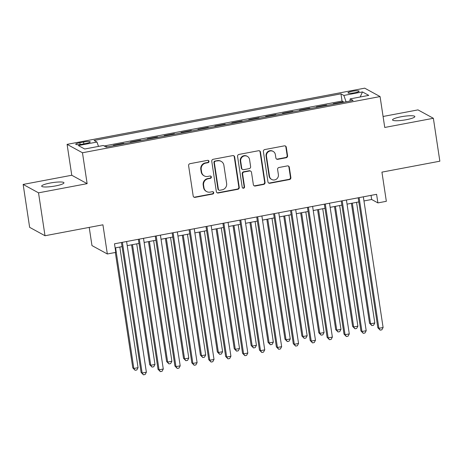 <?xml version="1.0" encoding="UTF-8"?>
<svg xmlns="http://www.w3.org/2000/svg" width="463" height="463" viewBox="0 0 463 463"><rect width="100%" height="100%" fill="white"/><g stroke="black" fill="none" stroke-linecap="round" stroke-linejoin="round"><path stroke-width="0.69" d="M208.981 161.303A1.21 1.163 118.7 0 0 207.644 160.343L190.009 163.676A1.73 1.667 118.7 0 0 188.603 165.673L193.187 195.994A1.73 1.667 118.7 0 0 195.102 197.365L212.737 194.038A1.21 1.163 118.7 0 0 213.142 191.798A1.21 1.163 118.7 0 0 212.384 191.682L210.098 192.11A5.527 5.324 118.7 0 1 203.975 187.723L203.593 185.194A5.527 5.324 118.7 0 1 208.084 178.799L210.37 178.371A1.21 1.163 118.7 0 0 210.769 176.131A1.21 1.163 118.7 0 0 210.011 176.009L207.731 176.444A5.527 5.324 118.7 0 1 201.602 172.057L201.22 169.527A5.527 5.324 118.7 0 1 205.717 163.132L207.997 162.704A1.21 1.163 118.7 0 0 208.981 161.303M204.264 175.905L203.847 175.68A5.527 5.324 118.7 0 1 201.185 171.825L200.803 169.302A5.527 5.324 118.7 0 1 205.3 162.907L207.586 162.478A1.21 1.163 118.7 0 0 208.182 160.372M193.818 197.07A1.73 1.667 118.7 0 0 194.686 197.14L212.32 193.812A1.21 1.163 118.7 0 0 212.922 191.705M206.631 191.572L206.214 191.346A5.527 5.324 118.7 0 1 203.558 187.498L203.176 184.969A5.527 5.324 118.7 0 1 207.673 178.573L209.953 178.145A1.21 1.163 118.7 0 0 210.549 176.038M401.033 116.78A11.268 1.875 -8.6 0 0 392.555 119.923A11.268 1.875 -8.6 0 0 406.352 119.691A11.268 1.875 -8.6 0 0 414.831 116.549A11.268 1.875 -8.6 0 0 401.033 116.78M50.16 183.03A11.268 1.875 -8.6 0 0 41.676 186.167A11.268 1.875 -8.6 0 0 55.479 185.935A11.268 1.875 -8.6 0 0 63.958 182.798A11.268 1.875 -8.6 0 0 50.16 183.03M352.216 91.292A5.631 0.938 -8.6 0 0 347.973 92.86A5.631 0.938 -8.6 0 0 354.872 92.745A5.631 0.938 -8.6 0 0 359.114 91.176A5.631 0.938 -8.6 0 0 352.216 91.292M286.163 157.738A1.73 1.667 118.7 0 0 287.569 155.736L286.279 147.228A1.73 1.667 118.7 0 0 284.369 145.857L264.778 149.555A1.73 1.667 118.7 0 0 263.378 151.557L267.961 181.878A1.73 1.667 118.7 0 0 269.877 183.25L289.462 179.551A1.73 1.667 118.7 0 0 290.868 177.555L289.311 167.276A1.73 1.667 118.7 0 0 287.396 165.904L279.015 167.49A1.73 1.667 118.7 0 0 277.609 169.487L278.385 174.586A4.624 4.451 118.7 0 1 271.723 179.476A4.624 4.451 118.7 0 1 269.501 176.258L266.485 156.297A4.624 4.451 118.7 0 1 273.141 151.401A4.624 4.451 118.7 0 1 275.363 154.619L275.867 157.947A1.73 1.667 118.7 0 0 277.783 159.318L286.163 157.738L285.746 157.507A1.73 1.667 118.7 0 0 287.153 155.51L285.868 147.002A1.73 1.667 118.7 0 0 285.231 145.932M38.522 192.834L87.137 183.655L71.765 175.251L23.15 184.43L38.522 192.834L45.009 235.742L102.925 224.804L107.341 253.984L115.791 252.387L114.494 243.804L376.593 194.321L377.895 202.904L386.345 201.307L381.934 172.132L439.85 161.193L433.362 118.285L417.991 109.887L383.086 116.473M87.137 183.655L82.466 152.761L380.071 96.57L384.747 127.464L433.362 118.285M234.66 156.974A1.73 1.667 118.7 0 0 232.744 155.603L213.159 159.301A1.73 1.667 118.7 0 0 211.759 161.298L216.343 191.624A1.73 1.667 118.7 0 0 218.258 192.996L237.843 189.298A1.73 1.667 118.7 0 0 239.249 187.301L234.66 156.974L234.243 156.749A1.73 1.667 118.7 0 0 233.612 155.672M238.972 154.428L258.557 150.73A1.73 1.667 118.7 0 1 260.472 152.101L265.056 182.428A1.73 1.667 118.7 0 1 263.65 184.424L255.269 186.01A1.73 1.667 118.7 0 1 253.354 184.639L251.496 172.34A1.73 1.667 118.7 0 0 249.58 170.969L244.018 172.016A1.73 1.667 118.7 0 0 242.618 174.013L244.551 186.821A1.21 1.163 118.7 0 1 242.809 188.1A1.21 1.163 118.7 0 1 242.23 187.26L237.565 156.425A1.73 1.667 118.7 0 1 238.972 154.428M45.009 235.742L29.638 227.339L23.15 184.43M343.511 102.282L343.442 101.814L333.296 103.729L333.95 104.088M326.6 105.477L326.531 105.003L316.385 106.918L317.039 107.277M309.689 108.666L309.62 108.197L299.474 110.113L300.128 110.472M292.784 111.861L292.709 111.392L282.563 113.308L283.223 113.666M275.873 115.05L275.803 114.581L265.658 116.497L266.312 116.855M258.962 118.244L258.892 117.776L248.747 119.691L249.401 120.05M242.051 121.439L241.981 120.97L231.836 122.886L232.49 123.245M225.145 124.628L225.07 124.159L214.925 126.075L215.584 126.434M208.234 127.823L208.165 127.354L198.019 129.27L198.673 129.628M191.323 131.012L191.254 130.543L181.108 132.459L181.762 132.817M174.412 134.206L174.343 133.738L164.197 135.653L164.851 136.012M157.507 137.401L157.432 136.932L147.286 138.848L147.946 139.207M140.596 140.59L140.526 140.121L130.381 142.037L131.035 142.396M123.685 143.785L123.615 143.316L113.47 145.232L114.124 145.59M82.414 144.155L86.135 143.449A5.458 0.909 -8.6 0 0 90.244 141.933A5.458 0.909 -8.6 0 0 83.56 142.043L79.839 142.743A5.458 0.909 -8.6 0 0 75.729 144.265A5.458 0.909 -8.6 0 0 82.414 144.155M82.466 152.761L67.094 144.358L364.705 88.167L380.071 96.57M343.442 101.814L342.047 101.05L340.959 93.844L94.076 140.457L96.987 142.043L98.497 146.401M340.959 93.844L343.864 95.436L362.465 91.923L368.78 95.372L350.178 98.885L353.09 100.471L106.206 147.084L103.301 145.498L84.7 149.005L78.386 145.556L96.987 142.043M123.615 143.316L124.269 143.675M140.526 140.121L141.18 140.48M157.432 136.932L158.091 137.291M174.343 133.738L175.002 134.096M191.254 130.543L191.908 130.902M208.165 127.354L208.819 127.713M225.07 124.159L225.73 124.518M241.981 120.97L242.641 121.329M258.892 117.776L259.546 118.134M275.803 114.581L276.457 114.94M292.709 111.392L293.368 111.751M309.62 108.197L310.279 108.556M326.531 105.003L327.185 105.361M342.047 101.05L104.158 145.967M106.774 146.979L106.704 146.511L105.552 146.725M106.704 146.511L107.364 146.869M89.214 227.391L91.969 245.581L107.341 253.984M71.765 175.251L67.094 144.358M363.964 200.948L371.662 199.495L377.895 202.904M115.119 247.931L122.076 246.617M127.227 245.645L138.987 243.428M144.138 242.456L155.892 240.233M161.049 239.261L172.803 237.039M177.96 236.066L189.714 233.85M194.865 232.877L206.625 230.655M211.776 229.683L223.531 227.466M228.687 226.488L240.442 224.271M245.598 223.299L257.353 221.077M262.504 220.104L274.264 217.888M279.415 216.916L291.169 214.693M296.326 213.721L308.08 211.498M313.237 210.526L324.991 208.309M330.142 207.337L341.902 205.115M347.053 204.142L358.808 201.926M371.037 195.369L371.662 199.495M350.178 98.885L349.953 101.067M346.075 101.796L343.864 95.436M362.465 91.923L360.191 96.993M216.973 192.701A1.73 1.667 118.7 0 0 217.841 192.77L237.426 189.072A1.73 1.667 118.7 0 0 238.833 187.075L234.243 156.749M215.341 161.315A1.21 1.163 118.7 0 0 214.357 162.716L218.386 189.332A1.21 1.163 118.7 0 0 219.728 190.293L222.13 189.836A5.527 5.324 118.7 0 0 226.627 183.446L223.878 165.25A5.527 5.324 118.7 0 0 217.749 160.864L214.93 161.089A1.21 1.163 118.7 0 0 213.947 162.49L214.357 162.716M218.97 190.177L218.553 189.946A1.21 1.163 118.7 0 1 217.969 189.107L213.947 162.49M221.216 161.402L220.805 161.176A5.527 5.324 118.7 0 0 217.332 160.632L217.749 160.864M214.93 161.089L217.332 160.632M253.99 185.709A1.73 1.667 118.7 0 0 254.853 185.779L263.239 184.199A1.73 1.667 118.7 0 0 264.639 182.202L260.056 151.876A1.73 1.667 118.7 0 0 259.425 150.799M250.662 171.136L250.251 170.911A1.73 1.667 118.7 0 0 249.163 170.743L243.607 171.79A1.73 1.667 118.7 0 0 242.201 173.787L244.134 186.589L244.551 186.821M242.612 187.966A1.21 1.163 118.7 0 0 244.134 186.589M249.569 159.579A4.624 4.451 118.7 0 0 242.577 156.726A4.624 4.451 118.7 0 0 240.685 161.251L241.75 168.289A1.73 1.667 118.7 0 0 243.665 169.661L249.227 168.607A1.73 1.667 118.7 0 0 250.628 166.611L249.569 159.579M247.34 156.361L246.929 156.129A4.624 4.451 118.7 0 0 240.268 161.026L240.685 161.251M242.583 169.493L242.166 169.261A1.73 1.667 118.7 0 1 241.333 168.057L240.268 161.026M276.498 159.023A1.73 1.667 118.7 0 0 277.366 159.093L285.746 157.507M273.141 151.401L272.724 151.175A4.624 4.451 118.7 0 0 266.069 156.072L266.485 156.297M271.723 179.476L271.312 179.25A4.624 4.451 118.7 0 1 269.084 176.033L266.069 156.072M268.592 182.954A1.73 1.667 118.7 0 0 269.46 183.024L289.045 179.326A1.73 1.667 118.7 0 0 290.451 177.329L288.895 167.05A1.73 1.667 118.7 0 0 288.264 165.98M115.339 252.474L132.794 367.9L133.836 368.467L138.061 367.668L119.819 247.045M115.594 247.844L133.836 368.467L135.127 370.29L132.794 367.9M138.061 367.668L136.822 369.972L135.127 370.29M121.451 242.49L141.105 372.443L142.141 373.01L122.377 242.317M146.372 372.211L145.127 374.509L143.437 374.833L142.141 373.01L146.372 372.211L126.607 241.518M143.437 374.833L141.105 372.443M131.573 244.823L149.705 364.705L150.741 365.278L154.972 364.479L136.73 243.851M132.499 244.649L150.741 365.278L152.038 367.095L149.705 364.705M154.972 364.479L153.728 366.777L152.038 367.095M148.484 241.634L166.616 361.516L167.652 362.083L171.883 361.285L153.641 240.662M149.41 241.46L167.652 362.083L168.949 363.906L166.616 361.516M171.883 361.285L170.639 363.588L168.949 363.906M165.395 238.439L183.527 358.321L184.563 358.889L188.788 358.09L170.546 237.467M166.321 238.266L184.563 358.889L185.86 360.712L183.527 358.321M188.788 358.09L187.55 360.393L185.86 360.712M182.306 235.25L200.433 355.133L201.474 355.7L205.699 354.901L187.457 234.272M183.232 235.071L201.474 355.7L202.765 357.517L200.433 355.133M205.699 354.901L204.461 357.199L202.765 357.517M138.362 239.302L158.016 369.248L159.052 369.815L139.288 239.122M163.283 369.017L162.038 371.32L160.348 371.639L159.052 369.815L163.283 369.017L143.513 238.329M160.348 371.639L158.016 369.248M155.273 236.107L174.921 366.054L175.963 366.627L156.199 235.933M180.188 365.828L178.95 368.126L177.254 368.444L175.963 366.627L180.188 365.828L160.424 235.135M177.254 368.444L174.921 366.054M172.178 232.912L191.832 362.865L192.874 363.432L173.104 232.739M197.099 362.633L195.855 364.937L194.165 365.255L192.874 363.432L197.099 362.633L177.335 231.94M194.165 365.255L191.832 362.865M189.089 229.723L208.744 359.67L209.78 360.237L190.015 229.55M214.01 359.438L212.766 361.742L211.076 362.06L209.78 360.237L214.01 359.438L194.246 228.751M211.076 362.06L208.744 359.67M199.212 232.056L217.344 351.938L218.38 352.505L222.61 351.706L204.368 231.083M200.138 231.882L218.38 352.505L219.676 354.328L217.344 351.938M222.61 351.706L221.366 354.01L219.676 354.328M206 226.529L225.655 356.481L226.691 357.048L206.926 226.355M230.921 356.25L229.677 358.547L227.987 358.866L226.691 357.048L230.921 356.25L211.151 225.556M227.987 358.866L225.655 356.481M216.123 228.861L234.255 348.743L235.291 349.31L239.521 348.517L221.279 227.889M217.049 228.687L235.291 349.31L236.587 351.133L234.255 348.743M239.521 348.517L238.277 350.815L236.587 351.133M222.911 223.34L242.56 353.286L243.602 353.854L223.837 223.16M247.827 353.055L246.588 355.358L244.892 355.677L243.602 353.854L247.827 353.055L228.062 222.362M244.892 355.677L242.56 353.286M233.034 225.672L251.166 345.554L252.202 346.121L256.427 345.323L238.185 224.7M233.96 225.493L252.202 346.121L253.498 347.945L251.166 345.554M256.427 345.323L255.188 347.62L253.498 347.945M239.817 220.145L259.471 350.092L260.513 350.659L240.743 219.971M264.738 349.866L263.493 352.164L261.803 352.482L260.513 350.659L264.738 349.866L244.973 219.173M261.803 352.482L259.471 350.092M249.945 222.477L268.071 342.36L269.113 342.927L273.338 342.128L255.096 221.505M250.871 222.304L269.113 342.927L270.404 344.75L268.071 342.36M273.338 342.128L272.099 344.431L270.404 344.75M256.728 216.95L276.382 346.903L277.418 347.47L257.654 216.777M281.649 346.671L280.404 348.969L278.714 349.293L277.418 347.47L281.649 346.671L261.884 215.978M278.714 349.293L276.382 346.903M266.85 219.283L284.982 339.171L286.018 339.738L290.249 338.939L272.007 218.31M267.776 219.109L286.018 339.738L287.315 341.555L284.982 339.171M290.249 338.939L289.005 341.237L287.315 341.555M273.639 213.761L293.293 343.708L294.329 344.275L274.565 213.582M298.56 343.477L297.315 345.78L295.625 346.098L294.329 344.275L298.56 343.477L278.79 212.789M295.625 346.098L293.293 343.708M283.761 216.094L301.893 335.976L302.929 336.543L307.16 335.744L288.918 215.121M284.687 215.92L302.929 336.543L304.226 338.366L301.893 335.976M307.16 335.744L305.916 338.048L304.226 338.366M290.55 210.567L310.198 340.519L311.24 341.086L291.476 210.393M315.465 340.288L314.227 342.585L312.531 342.904L311.24 341.086L315.465 340.288L295.701 209.594M312.531 342.904L310.198 340.519M300.672 212.899L318.804 332.781L319.84 333.348L324.065 332.55L305.823 211.927M301.598 212.725L319.84 333.348L321.137 335.171L318.804 332.781M324.065 332.55L322.827 334.853L321.137 335.171M307.455 207.372L327.11 337.324L328.151 337.892L308.381 207.198M332.376 337.093L331.132 339.396L329.442 339.715L328.151 337.892L332.376 337.093L312.612 206.4M329.442 339.715L327.11 337.324M317.583 209.71L335.71 329.592L336.751 330.16L340.976 329.361L322.734 208.732M318.509 209.531L336.751 330.16L338.042 331.977L335.71 329.592M340.976 329.361L339.732 331.658L338.042 331.977M324.366 204.183L344.021 334.13L345.057 334.697L325.292 204.009M349.287 333.898L348.043 336.202L346.353 336.52L345.057 334.697L349.287 333.898L329.523 203.211M346.353 336.52L344.021 334.13M334.489 206.515L352.621 326.398L353.657 326.965L357.887 326.166L339.645 205.543M335.415 206.342L353.657 326.965L354.953 328.788L352.621 326.398M357.887 326.166L356.643 328.47L354.953 328.788M341.277 200.988L360.932 330.941L361.968 331.508L342.203 200.815M366.198 330.709L364.954 333.007L363.264 333.325L361.968 331.508L366.198 330.709L346.428 200.016M363.264 333.325L360.932 330.941M351.4 203.321L369.532 323.203L370.568 323.77L374.798 322.977L356.556 202.348M352.326 203.147L370.568 323.77L371.864 325.593L369.532 323.203M374.798 322.977L373.554 325.275L371.864 325.593M358.188 197.799L377.837 327.746L378.879 328.313L359.114 197.62M383.104 327.515L381.865 329.818L380.169 330.136L378.879 328.313L383.104 327.515L363.339 196.821M380.169 330.136L377.837 327.746M80.105 144.502L79.839 142.743M83.838 143.883L83.56 142.043M205.3 162.907L205.717 163.132M200.803 169.302L201.22 169.527M201.185 171.825L201.602 172.057M209.953 178.145L210.37 178.371M207.673 178.573L208.084 178.799M203.176 184.969L203.593 185.194M203.558 187.498L203.975 187.723M212.32 193.812L212.737 194.038M194.686 197.14L195.102 197.365M207.586 162.478L207.997 162.704M238.833 187.075L239.249 187.301M237.426 189.072L237.843 189.298M217.841 192.77L218.258 192.996M217.969 189.107L218.386 189.332M260.056 151.876L260.472 152.101M264.639 182.202L265.056 182.428M263.239 184.199L263.65 184.424M254.853 185.779L255.269 186.01M249.163 170.743L249.58 170.969M243.607 171.79L244.018 172.016M242.201 173.787L242.618 174.013M241.333 168.057L241.75 168.289M277.366 159.093L277.783 159.318M269.084 176.033L269.501 176.258M288.895 167.05L289.311 167.276M290.451 177.329L290.868 177.555M289.045 179.326L289.462 179.551M269.46 183.024L269.877 183.25M285.868 147.002L286.279 147.228M287.153 155.51L287.569 155.736"/></g></svg>
